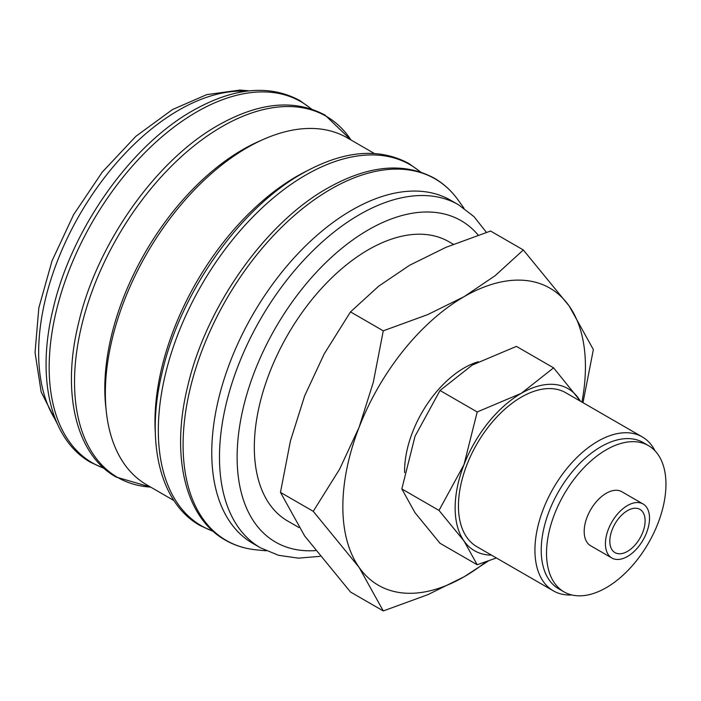 <?xml version="1.0" encoding="UTF-8"?>
<svg xmlns="http://www.w3.org/2000/svg" width="701" height="701" viewBox="0 0 701 701"><rect width="100%" height="100%" fill="white"/><g stroke="black" fill="none" stroke-linecap="round" stroke-linejoin="round"><path stroke-width="1.05" d="M486.398 232.373L474.007 216.644L458.542 204.788L450.822 200.337A198.05 114.342 120 0 0 298.214 253.394A198.05 114.342 120 0 0 211.763 452.706A198.05 114.342 120 0 0 252.781 543.363L260.5 547.823L278.542 555.306L298.416 558.154L320.006 556.331M464.009 208.267L458.182 200.118A208.758 120.528 120 0 0 455.107 196.087A208.758 120.528 120 0 0 330.714 189.217A208.758 120.528 120 0 0 183.092 444.898A208.758 120.528 120 0 0 251.238 549.198A208.758 120.528 120 0 0 256.268 549.847L266.24 550.811M374.316 153.466L347.24 137.825A200.39 115.691 120 0 0 192.819 191.513A200.39 115.691 120 0 0 105.352 393.173A200.39 115.691 120 0 0 146.851 484.908L173.936 500.549M306.731 171.009A200.39 115.691 120 0 0 154.974 421.827A200.39 115.691 120 0 0 155.333 433.244M261.315 140.349A194.931 112.546 120 0 0 104.799 388.398A194.931 112.546 120 0 0 106.07 409.235M582.987 402.681L593.361 349.589L569.186 306.03L523.332 249.959L495.213 275.633L464.141 296.646L427.741 314.591L383.272 330.819L373.3 382.317L359.096 427.321L339.564 469.258L313.242 511.318L359.096 567.381L383.272 610.939L427.741 594.711L464.141 576.765A171.535 99.034 120 0 0 486.082 561.79M581.935 402.076A171.535 99.034 120 0 0 585.431 366.676A171.535 99.034 120 0 0 569.186 306.03A171.535 99.034 120 0 0 464.141 296.646A171.535 99.034 120 0 0 359.096 427.321A171.535 99.034 120 0 0 342.842 506.735A171.535 99.034 120 0 0 359.096 567.381A171.535 99.034 120 0 0 464.141 576.765L488.343 560.993M383.272 610.939L350.5 592.021L304.646 535.95L280.47 492.391L290.442 440.894L304.646 395.89L324.177 353.952L350.5 311.901L378.619 286.227L409.691 265.215L446.09 247.269L490.56 231.032L523.332 249.959M404.608 472.649A84.208 48.614 -60 0 1 404.591 471.081A84.208 48.614 -60 0 1 478.257 361.76M580.568 401.287L553.597 367.85L521.307 393.314L477.197 411.96L464.009 464.597L439.001 510.407L464.009 540.988L477.197 564.752L496.387 557.961M580.358 401.165A93.566 54.021 120 0 0 578.605 398.431A93.566 54.021 120 0 0 521.307 393.314A93.566 54.021 120 0 0 464.009 464.597A93.566 54.021 120 0 0 455.142 507.91A93.566 54.021 120 0 0 464.009 540.988A93.566 54.021 120 0 0 491.471 555.122M477.197 564.752L440.018 543.284L415.01 512.703L401.822 488.939L415.01 436.302L440.018 390.492L472.308 365.028L516.409 346.382L553.597 367.85M643.071 503.993L621.831 491.734A31.186 18.007 120 0 0 597.804 500.093A31.186 18.007 120 0 0 584.187 531.481A31.186 18.007 120 0 0 590.645 545.755L611.877 558.014A31.186 18.007 120 0 0 635.912 549.663A31.186 18.007 120 0 0 649.529 518.276A31.186 18.007 120 0 0 643.071 503.993A31.186 18.007 120 0 0 619.036 512.352A31.186 18.007 120 0 0 605.419 543.739A31.186 18.007 120 0 0 611.877 558.014M648.46 445.617L643.15 442.55A84.444 48.755 120 0 0 578.08 465.175A84.444 48.755 120 0 0 541.225 550.154A84.444 48.755 120 0 0 558.706 588.814L564.016 591.881A84.444 48.755 120 0 0 629.086 569.256A84.444 48.755 120 0 0 665.95 484.277A84.444 48.755 120 0 0 648.46 445.617A84.444 48.755 120 0 0 583.39 468.242A84.444 48.755 120 0 0 546.526 553.22A84.444 48.755 120 0 0 564.016 591.881M655.014 450.822A88.887 51.322 120 0 0 642.23 436.889A88.887 51.322 120 0 0 573.733 460.706A88.887 51.322 120 0 0 534.933 550.154A88.887 51.322 120 0 0 553.343 590.847A88.887 51.322 120 0 0 571.797 594.956M553.343 590.847L476.864 546.692A88.887 51.322 -60 0 1 458.454 505.999A88.887 51.322 -60 0 1 497.254 416.543A88.887 51.322 -60 0 1 565.751 392.735L642.23 436.889M298.924 527.511L287.717 521.045A161.248 93.093 -60 0 1 254.323 447.229A161.248 93.093 -60 0 1 324.712 284.957A161.248 93.093 -60 0 1 448.964 241.757L453.345 244.281M645.113 520.817A24.947 14.406 -60 0 1 634.221 545.93A24.947 14.406 -60 0 1 614.996 552.616A24.947 14.406 -60 0 1 609.826 541.19A24.947 14.406 -60 0 1 620.718 516.085A24.947 14.406 -60 0 1 639.952 509.399A24.947 14.406 -60 0 1 645.113 520.817M440.018 390.492L477.197 411.96M401.822 488.939L439.001 510.407M350.5 311.901L383.272 330.819M280.47 492.391L313.242 511.318M458.542 204.788A198.05 114.342 120 0 0 359.525 214.602A198.05 114.342 120 0 0 219.483 457.157A198.05 114.342 120 0 0 260.5 547.823M478.196 235.107A185.572 107.139 120 0 0 368.34 229.875A185.572 107.139 120 0 0 237.122 457.157A185.572 107.139 120 0 0 315.494 550.6M420.355 171.955A208.53 120.397 120 0 0 305.785 175.022A208.53 120.397 120 0 0 158.33 430.414A208.53 120.397 120 0 0 212.973 531.165M150.654 487.099L116.103 477.057C75.848 454.555 61.425 392.726 78.468 323.538C96.607 244.351 155.745 160.301 218.248 125.242C259.098 102.197 294.709 98.823 325.062 115.122L351.035 140.025A208.53 120.397 120 0 0 221.98 126.636A208.53 120.397 120 0 0 74.525 382.027A208.53 120.397 120 0 0 150.636 487.09M311.191 108.935A208.53 120.397 120 0 0 196.622 111.994A208.53 120.397 120 0 0 49.166 367.385A208.53 120.397 120 0 0 103.801 468.137M246.095 91.244A198.05 114.342 120 0 0 178.685 110.197A198.05 114.342 120 0 0 38.643 352.752A198.05 114.342 120 0 0 55.931 420.609M455.107 196.087C449.113 188.709 442.147 182.733 434.226 178.15C403.872 161.843 368.27 165.217 327.411 188.262C264.908 223.33 205.77 307.38 187.631 386.566C170.597 455.746 185.011 517.575 225.266 540.085C233.196 544.651 241.854 547.691 251.238 549.198M420.81 172.104L408.867 163.508C378.514 147.201 342.903 150.575 302.052 173.62C239.549 208.688 180.411 292.738 162.273 371.924C145.23 441.104 159.653 502.932 199.908 525.443L213.323 531.481M311.647 109.084L299.704 100.48C269.35 84.181 233.74 87.555 192.88 110.6C130.386 145.659 71.248 229.709 53.11 308.896C36.066 378.084 50.481 439.913 90.744 462.415L104.16 468.461M249.468 90.832L239.987 90.061L206.725 94.635L172.446 109.575L135.898 136.301L102.241 172.131L73.64 214.62L52.014 260.912L38.827 307.897L35.05 352.498L41.157 391.947L57.263 423.728"/></g></svg>
